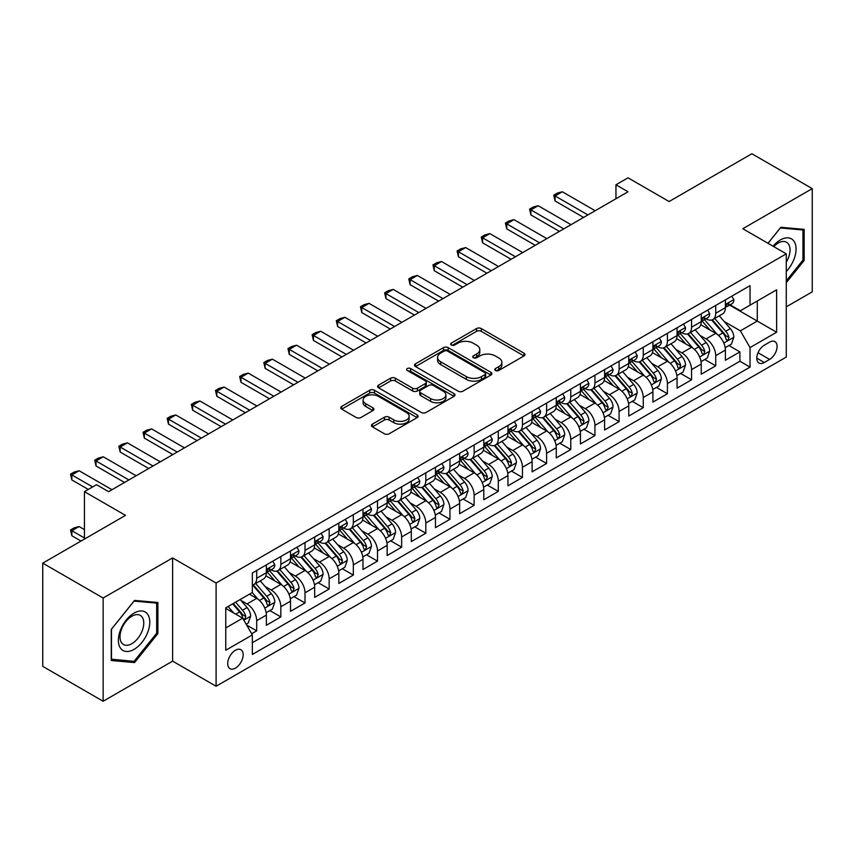 <?xml version="1.0" encoding="UTF-8"?>
<svg xmlns="http://www.w3.org/2000/svg" width="855" height="855" viewBox="0 0 855 855"><rect width="100%" height="100%" fill="white"/><g stroke="black" fill="none" stroke-linecap="round" stroke-linejoin="round"><path stroke-width="1.28" d="M495.462 370.493A2.351 1.357 0 0 0 498.775 370.493L523.976 355.947A3.356 1.934 0 0 0 524.959 354.569A3.356 1.934 0 0 0 523.976 353.201L481.29 328.555A3.356 1.934 0 0 0 476.545 328.555L451.344 343.112A2.351 1.357 0 0 0 450.66 344.063A2.351 1.357 0 0 0 451.344 345.025A2.351 1.357 0 0 0 454.668 345.025L457.927 343.144A10.73 6.199 0 0 1 473.104 343.144L476.663 345.196A10.73 6.199 0 0 1 479.805 349.577A10.73 6.199 0 0 1 476.663 353.959L473.403 355.84A2.351 1.357 0 0 0 472.719 356.802A2.351 1.357 0 0 0 473.403 357.753A2.351 1.357 0 0 0 476.727 357.753L479.986 355.872A10.73 6.199 0 0 1 495.163 355.872L498.722 357.924A10.73 6.199 0 0 1 501.864 362.306A10.73 6.199 0 0 1 498.722 366.688L495.462 368.569A2.351 1.357 0 0 0 494.767 369.531A2.351 1.357 0 0 0 495.462 370.493L495.462 368.569M235.424 668.118A10.933 6.316 120 0 0 242.574 658.478A10.933 6.316 120 0 0 240.896 649.725A10.933 6.316 120 0 0 235.424 650.26A10.933 6.316 120 0 0 228.285 659.9A10.933 6.316 120 0 0 229.963 668.653A10.933 6.316 120 0 0 235.424 668.118M372.438 424.123A3.356 1.934 0 0 0 371.455 425.491A3.356 1.934 0 0 0 372.438 426.869L384.419 433.784A3.356 1.934 0 0 0 389.153 433.784L417.144 417.625A3.356 1.934 0 0 0 418.127 416.257A3.356 1.934 0 0 0 417.144 414.889L374.458 390.243A3.356 1.934 0 0 0 369.713 390.243L341.722 406.392A3.356 1.934 0 0 0 340.75 407.76A3.356 1.934 0 0 0 341.722 409.139L356.193 417.486A3.356 1.934 0 0 0 360.938 417.486L372.908 410.571A3.356 1.934 0 0 0 373.892 409.203A3.356 1.934 0 0 0 372.908 407.835L365.737 403.688A8.967 5.183 0 0 1 363.108 400.033A8.967 5.183 0 0 1 368.644 395.245A8.967 5.183 0 0 1 378.423 396.367L406.531 412.591A8.967 5.183 0 0 1 409.16 416.257A8.967 5.183 0 0 1 403.613 421.034A8.967 5.183 0 0 1 393.845 419.912L389.153 417.208A3.356 1.934 0 0 0 384.419 417.208L372.438 424.123L372.438 426.869M786.279 306.849L812.25 291.854L812.25 188.624L751.855 153.75L669.102 201.534L628.03 177.819L615.953 184.787L628.03 191.766L108.585 491.668L96.508 484.689L84.431 491.668L84.431 539.088M103.145 598.019L103.145 701.25L172.614 661.139L172.614 557.92L103.145 598.019L42.75 563.146L125.503 515.373L84.431 491.668M172.614 557.92L216.101 583.024L786.279 253.839L786.279 357.059L216.101 686.244L216.101 583.024M812.25 188.624L742.792 228.734L786.279 253.839M458.162 391.195A3.356 1.934 0 0 0 462.908 391.195L490.888 375.046A3.356 1.934 0 0 0 491.871 373.678A3.356 1.934 0 0 0 490.888 372.299L448.202 347.654A3.356 1.934 0 0 0 443.467 347.654L415.477 363.813A3.356 1.934 0 0 0 414.493 365.181A3.356 1.934 0 0 0 415.477 366.549L458.162 391.195M408.241 370.995A2.351 1.357 0 0 1 410.614 371.327L410.614 368.537L454.016 393.599A3.356 1.934 0 0 1 454.999 394.967A3.356 1.934 0 0 1 454.016 396.335L426.036 412.484A3.356 1.934 0 0 1 421.291 412.484L378.605 387.839L378.605 385.103A3.356 1.934 0 0 0 377.621 386.471A3.356 1.934 0 0 0 378.605 387.839M378.605 385.103L390.575 378.188A3.356 1.934 0 0 1 395.32 378.188L412.634 388.181A3.356 1.934 0 0 0 417.379 388.181L425.32 383.596A3.356 1.934 0 0 0 426.303 382.228A3.356 1.934 0 0 0 425.32 380.86L407.301 370.45A2.351 1.357 0 0 1 406.606 369.499A2.351 1.357 0 0 1 408.059 368.249A2.351 1.357 0 0 1 410.614 368.537M103.145 701.25L42.75 666.376L42.75 563.146M251.68 633.769L256.692 630.872L246.657 625.08M240.96 600.445L247.02 603.951A13.669 7.887 60 0 1 256.692 620.687L266.354 615.108L266.354 625.294L280.846 616.925L269.859 610.577M265.114 586.498L271.185 590.003A13.669 7.887 60 0 1 280.846 606.74L290.508 601.161L290.508 611.346L305.011 602.978L294.013 596.63M289.279 572.551L295.349 576.056A13.669 7.887 60 0 1 305.011 592.793L314.672 587.214L314.672 597.399L329.164 589.031L318.178 582.683M313.443 558.604L319.503 562.109A13.669 7.887 60 0 1 329.164 578.846L338.837 573.267L338.837 583.452L353.329 575.073L342.331 568.735M337.597 544.656L343.667 548.162A13.669 7.887 60 0 1 353.329 564.899L362.99 559.32L362.99 569.494L377.493 561.126L366.496 554.777M361.761 530.709L367.821 534.204A13.669 7.887 60 0 1 377.493 550.951L387.155 545.362L387.155 555.547L401.647 547.179L390.66 540.83M385.915 516.762L391.985 520.257A13.669 7.887 60 0 1 401.647 536.993L411.308 531.415L411.308 541.6L425.811 533.231L414.814 526.883M410.079 502.804L416.15 506.31A13.669 7.887 60 0 1 425.811 523.046L435.473 517.467L435.473 527.653L449.965 519.284L438.978 512.936M434.244 488.857L440.304 492.362A13.669 7.887 60 0 1 449.965 509.099L459.637 503.52L459.637 513.705L474.13 505.337L463.132 498.989M458.398 474.91L464.468 478.415A13.669 7.887 60 0 1 474.13 495.152L483.791 489.573L483.791 499.758L498.294 491.39L487.297 485.042M482.562 460.963L488.622 464.468A13.669 7.887 60 0 1 498.294 481.205L507.956 475.626L507.956 485.811L522.448 477.432L511.461 471.094M506.716 447.015L512.786 450.521A13.669 7.887 60 0 1 522.448 467.258L532.109 461.679L532.109 471.853L546.612 463.485L535.615 457.136M530.88 433.068L536.951 436.563A13.669 7.887 60 0 1 546.612 453.31L556.274 447.721L556.274 457.906L570.766 449.538L559.779 443.189M555.045 419.121L561.104 422.616A13.669 7.887 60 0 1 570.766 439.352L580.438 433.774L580.438 443.959L594.93 435.59L583.933 429.242M579.198 405.163L585.269 408.669A13.669 7.887 60 0 1 594.93 425.405L604.592 419.826L604.592 430.012L619.095 421.643L608.097 415.295M603.363 391.216L609.423 394.721A13.669 7.887 60 0 1 619.095 411.458L628.756 405.879L628.756 416.064L643.249 407.696L632.262 401.348M627.517 377.269L633.587 380.774A13.669 7.887 60 0 1 643.249 397.511L652.91 391.932L652.91 402.117L667.413 393.749L656.416 387.401M651.681 363.322L657.741 366.827A13.669 7.887 60 0 1 667.413 383.564L677.075 377.985L677.075 388.17L691.567 379.791L680.58 373.453M675.845 349.374L681.905 352.869A13.669 7.887 60 0 1 691.567 369.617L701.239 364.038L701.239 374.212L715.731 365.844L715.731 355.669A13.669 7.887 -120 0 0 706.07 338.922L699.999 335.427M704.734 359.495L715.731 365.844M266.354 615.108A13.669 7.887 -120 0 0 256.692 598.372L249.436 594.182M290.508 601.161A13.669 7.887 -120 0 0 280.846 584.425L265.905 575.8M314.672 587.214A13.669 7.887 -120 0 0 305.011 570.477L290.069 561.853M338.837 573.267A13.669 7.887 -120 0 0 329.164 556.53L314.223 547.895M362.99 559.32A13.669 7.887 -120 0 0 353.329 542.572L338.388 533.948M387.155 545.362A13.669 7.887 -120 0 0 377.493 528.625L362.552 520M411.308 531.415A13.669 7.887 -120 0 0 401.647 514.678L386.706 506.053M435.473 517.467A13.669 7.887 -120 0 0 425.811 500.731L410.87 492.106M459.637 503.52A13.669 7.887 -120 0 0 449.965 486.784L435.024 478.159M483.791 489.573A13.669 7.887 -120 0 0 474.13 472.836L459.188 464.212M507.956 475.626A13.669 7.887 -120 0 0 498.294 458.889L483.353 450.254M532.109 461.679A13.669 7.887 -120 0 0 522.448 444.931L507.507 436.307M556.274 447.721A13.669 7.887 -120 0 0 546.612 430.984L531.671 422.359M580.438 433.774A13.669 7.887 -120 0 0 570.766 417.037L555.825 408.412M604.592 419.826A13.669 7.887 -120 0 0 594.93 403.09L579.989 394.465M628.756 405.879A13.669 7.887 -120 0 0 619.095 389.143L604.154 380.518M652.91 391.932A13.669 7.887 -120 0 0 643.249 375.195L628.307 366.571M677.075 377.985A13.669 7.887 -120 0 0 667.413 361.248L652.472 352.613M701.239 364.038A13.669 7.887 -120 0 0 691.567 347.29L676.626 338.666M769.607 342.139L764.295 345.206A10.591 6.113 120 0 0 757.37 354.536A10.591 6.113 120 0 0 758.994 363.022A10.591 6.113 120 0 0 764.295 362.499L769.607 359.431A10.591 6.113 120 0 0 776.522 350.101A10.591 6.113 120 0 0 774.908 341.605A10.591 6.113 120 0 0 769.607 342.139M225.763 627.944L242.67 618.176L252.343 634.923L252.343 654.449L750.038 367.105L750.038 347.579L740.377 330.832L724.164 321.48M252.343 634.923L225.763 650.26L225.763 607.852L252.343 592.515L252.343 572.989L750.038 285.645L750.038 305.171L776.618 289.824L776.618 332.232L750.038 347.579M271.056 569.847L271.185 569.922A13.669 7.887 60 0 0 278.014 570.595L287.686 565.016A13.669 7.887 -120 0 0 290.508 558.753L290.508 550.941M295.221 555.9L295.349 555.964A13.669 7.887 60 0 0 302.178 556.648L311.84 551.069A13.669 7.887 -120 0 0 314.672 544.806L314.672 536.993M319.375 541.942L319.503 542.017A13.669 7.887 60 0 0 326.343 542.701L336.004 537.111A13.669 7.887 -120 0 0 338.837 530.859L338.837 523.046M343.539 527.995L343.667 528.069A13.669 7.887 60 0 0 350.497 528.743L360.158 523.164A13.669 7.887 -120 0 0 362.99 516.912L362.99 509.099M367.693 514.047L367.821 514.122A13.669 7.887 60 0 0 374.661 514.796L384.323 509.217A13.669 7.887 -120 0 0 387.155 502.964L387.155 495.152M391.857 500.1L391.985 500.175A13.669 7.887 60 0 0 398.815 500.848L408.487 495.269A13.669 7.887 -120 0 0 411.308 489.017L411.308 481.205M416.022 486.153L416.15 486.228A13.669 7.887 60 0 0 422.979 486.901L432.641 481.322A13.669 7.887 -120 0 0 435.473 475.07L435.473 467.258M440.175 472.206L440.304 472.27A13.669 7.887 60 0 0 447.144 472.954L456.805 467.375A13.669 7.887 -120 0 0 459.637 461.112L459.637 453.3M464.34 458.259L464.468 458.323A13.669 7.887 60 0 0 471.297 459.007L480.959 453.428A13.669 7.887 -120 0 0 483.791 447.165L483.791 439.352M488.494 444.301L488.622 444.376A13.669 7.887 60 0 0 495.462 445.06L505.123 439.47A13.669 7.887 -120 0 0 507.956 433.218L507.956 425.405M512.658 430.354L512.786 430.428A13.669 7.887 60 0 0 519.616 431.102L529.288 425.523A13.669 7.887 -120 0 0 532.109 419.271L532.109 411.458M536.822 416.406L536.951 416.481A13.669 7.887 60 0 0 543.78 417.155L553.442 411.576A13.669 7.887 -120 0 0 556.274 405.323L556.274 397.511M560.976 402.459L561.104 402.534A13.669 7.887 60 0 0 567.934 403.207L577.606 397.628A13.669 7.887 -120 0 0 580.438 391.376L580.438 383.564M585.141 388.512L585.269 388.587A13.669 7.887 60 0 0 592.098 389.26L601.76 383.681A13.669 7.887 -120 0 0 604.592 377.429L604.592 369.617M609.294 374.565L609.423 374.629A13.669 7.887 60 0 0 616.263 375.313L625.924 369.734A13.669 7.887 -120 0 0 628.756 363.471L628.756 355.659M633.459 360.618L633.587 360.682A13.669 7.887 60 0 0 640.416 361.366L650.089 355.787A13.669 7.887 -120 0 0 652.91 349.524L652.91 341.711M657.623 346.66L657.741 346.735A13.669 7.887 60 0 0 664.581 347.419L674.242 341.829A13.669 7.887 -120 0 0 677.075 335.577L677.075 327.764M681.777 332.713L681.905 332.787A13.669 7.887 60 0 0 688.735 333.461L698.407 327.882A13.669 7.887 -120 0 0 701.239 321.63L701.239 313.817M252.343 642.725L739.896 361.248L739.896 351.897L725.393 360.265L725.393 350.08A13.669 7.887 -120 0 0 715.731 333.343L700.79 324.718M705.941 318.765L706.07 318.84A13.669 7.887 -120 0 0 712.899 319.514A13.669 7.887 -120 0 0 715.731 313.261L715.731 305.449M712.899 319.514L722.561 313.935A13.669 7.887 -120 0 0 725.393 307.682L725.393 299.87M256.692 570.477L256.692 578.29A13.669 7.887 60 0 1 253.86 584.542A13.669 7.887 60 0 1 252.343 585.098M253.86 584.542L263.522 578.963A13.669 7.887 -120 0 0 266.354 572.711L266.354 564.899M280.846 556.53L280.846 564.332A13.669 7.887 60 0 1 278.014 570.595M305.011 542.572L305.011 550.385A13.669 7.887 60 0 1 302.178 556.648M329.164 528.625L329.164 536.438A13.669 7.887 60 0 1 326.343 542.701M353.329 514.678L353.329 522.49A13.669 7.887 60 0 1 350.497 528.743M377.493 500.731L377.493 508.543A13.669 7.887 60 0 1 374.661 514.796M401.647 486.784L401.647 494.596A13.669 7.887 60 0 1 398.815 500.848M425.811 472.836L425.811 480.649A13.669 7.887 60 0 1 422.979 486.901M449.965 458.889L449.965 466.691A13.669 7.887 60 0 1 447.144 472.954M474.13 444.931L474.13 452.744A13.669 7.887 60 0 1 471.297 459.007M498.294 430.984L498.294 438.797A13.669 7.887 60 0 1 495.462 445.06M522.448 417.037L522.448 424.85A13.669 7.887 60 0 1 519.616 431.102M546.612 403.09L546.612 410.902A13.669 7.887 60 0 1 543.78 417.155M570.766 389.143L570.766 396.955A13.669 7.887 60 0 1 567.934 403.207M594.93 375.195L594.93 383.008A13.669 7.887 60 0 1 592.098 389.26M619.095 361.248L619.095 369.05A13.669 7.887 60 0 1 616.263 375.313M643.249 347.29L643.249 355.103A13.669 7.887 60 0 1 640.416 361.366M667.413 333.343L667.413 341.156A13.669 7.887 60 0 1 664.581 347.419M691.567 319.396L691.567 327.209A13.669 7.887 60 0 1 688.735 333.461M691.567 369.617L691.567 379.791M667.413 383.564L667.413 393.749M643.249 397.511L643.249 407.696M619.095 411.458L619.095 421.643M594.93 425.405L594.93 435.59M570.766 439.352L570.766 449.538M546.612 453.31L546.612 463.485M522.448 467.258L522.448 477.432M498.294 481.205L498.294 491.39M474.13 495.152L474.13 505.337M449.965 509.099L449.965 519.284M425.811 523.046L425.811 533.231M401.647 536.993L401.647 547.179M377.493 550.951L377.493 561.126M353.329 564.899L353.329 575.073M329.164 578.846L329.164 589.031M305.011 592.793L305.011 602.978M280.846 606.74L280.846 616.925M256.692 620.687L256.692 630.872M242.67 618.176L225.763 608.418M740.377 330.832L757.284 321.074L757.284 300.981L776.618 289.824M729.614 305.096L776.618 332.232M730.095 304.818L740.377 310.75L750.038 305.171M172.614 661.139L216.101 686.244M615.953 184.787L615.953 198.745M728.898 345.548L739.896 351.897M739.896 361.248L750.038 367.105M786.279 282.695L804.16 260.454L804.16 229.364L780.839 227.28L767.982 243.28M111.246 660.509L134.556 662.582L157.876 633.587L157.876 602.497L134.556 600.413L111.246 629.419L111.246 660.509M802.952 259.76L804.16 260.454M156.668 632.882L157.876 633.587M132.097 661.161L134.556 662.582M496.392 370.824L498.722 369.478A10.73 6.199 0 0 0 501.864 365.096L501.864 362.306M479.805 349.577L479.805 352.367A10.73 6.199 0 0 1 476.663 356.749L474.343 358.085M523.976 353.201L523.976 355.947L481.29 331.345A3.356 1.934 0 0 0 476.545 331.345L452.284 345.356M490.845 375.067L448.202 350.454A3.356 1.934 0 0 0 443.467 350.454L415.519 366.581M484.967 374.629A2.351 1.357 0 0 0 485.651 373.678A2.351 1.357 0 0 0 484.967 372.716L447.496 351.084A2.351 1.357 0 0 0 444.173 351.084L440.731 353.072A10.73 6.199 0 0 0 437.589 357.443A10.73 6.199 0 0 0 440.731 361.825L466.349 376.617A10.73 6.199 0 0 0 481.525 376.617L484.967 374.629L484.967 377.418A2.351 1.357 0 0 0 485.651 376.467L485.651 373.678M437.589 357.443L437.589 360.233A10.73 6.199 0 0 0 440.731 364.615L440.731 361.825M484.967 377.418L481.525 379.406A10.73 6.199 0 0 1 466.349 379.406L440.731 364.615M378.647 387.871L390.575 380.977L390.575 378.188M426.303 382.228L426.303 385.017A3.356 1.934 0 0 1 425.32 386.385L417.379 390.981A3.356 1.934 0 0 1 412.634 390.981L395.32 380.977A3.356 1.934 0 0 0 390.575 380.977M410.614 371.327L453.973 396.357M430.599 398.558A8.967 5.183 0 0 0 440.378 399.68A8.967 5.183 0 0 0 445.915 394.892A8.967 5.183 0 0 0 443.285 391.237L433.389 385.52A3.356 1.934 0 0 0 428.644 385.52L420.692 390.104A3.356 1.934 0 0 0 419.72 391.472A3.356 1.934 0 0 0 420.692 392.84L430.599 398.558L430.599 401.348A8.967 5.183 0 0 0 440.378 402.47A8.967 5.183 0 0 0 445.915 397.682L445.915 394.892M419.72 391.472L419.72 394.262A3.356 1.934 0 0 0 420.692 395.63L420.692 392.84M430.599 401.348L420.692 395.63M409.16 416.257L409.16 419.046A8.967 5.183 0 0 1 403.613 423.824A8.967 5.183 0 0 1 393.845 422.701L389.153 419.997A3.356 1.934 0 0 0 384.419 419.997L372.481 426.891M363.108 400.033L363.108 402.823A8.967 5.183 0 0 0 365.737 406.478L365.737 403.688M372.866 410.592L365.737 406.478M417.09 417.646L374.458 393.033A3.356 1.934 0 0 0 369.713 393.033L341.776 409.16M725.19 347.696L731.431 344.084L733.846 337.116A9.052 5.226 -120 0 0 730.32 328.609L719.279 315.826M717.078 334.23L704.456 319.62M709.896 329.977L702.575 321.501A21.696 12.526 -120 0 0 701.902 320.743M711.67 320.005L722.838 332.937A9.052 5.226 60 0 1 726.066 339.168L726.718 340.247L727.947 340.076L728.962 337.501A9.052 5.226 -120 0 0 725.735 331.259L714.695 318.477M712.322 319.791L724.324 333.685A4.617 2.661 60 0 1 725.489 335.491L728.962 337.501M731.795 296.172L733.846 299.731A9.052 5.226 60 0 1 731.976 303.739L727.381 306.389A9.052 5.226 -120 0 0 728.962 304.295L728.77 303.493M725.692 306.806L725.735 306.806A9.052 5.226 -120 0 0 727.381 306.389M727.797 303.621L728.962 304.295C728.396 302.937 727.423 303.493 726.066 305.972A9.052 5.226 60 0 1 725.393 307.266M587.919 214.926L555.066 195.955L555.066 200.968L553.741 195.186L557.364 193.091L562.312 191.766L595.176 210.736M583.57 217.427L555.066 200.968M562.312 191.766L555.066 195.955L553.741 195.186M786.279 271.473A22.209 12.825 120 0 0 795.77 245.716A22.209 12.825 120 0 0 780.359 239.956A22.209 12.825 120 0 0 773.08 246.219M786.279 262.164A16.811 9.704 120 0 0 786.568 242.264A16.811 9.704 120 0 0 778.157 243.087A16.811 9.704 120 0 0 773.754 246.603M768.036 243.301L780.359 227.975L802.952 229.995L802.952 260.112L786.279 280.846M801.456 229.129L802.952 229.995M147.68 632.433A22.209 12.825 120 0 0 141.93 610.983A22.209 12.825 120 0 0 120.48 630.007A22.209 12.825 120 0 0 126.219 651.457A22.209 12.825 120 0 0 147.68 632.433M142.165 630.872A16.811 9.704 120 0 0 140.284 615.386A16.811 9.704 120 0 0 121.581 629.034A16.811 9.704 120 0 0 123.462 644.51A16.811 9.704 120 0 0 142.165 630.872M111.481 659.323L111.481 629.205L134.075 601.097L156.668 603.117L156.668 633.234L134.075 661.342L111.246 659.184M155.172 602.251L156.668 603.117M701.036 361.644L707.277 358.031L709.693 351.063A9.052 5.226 -120 0 0 706.166 342.556L695.126 329.774M692.913 348.177L680.291 333.568M685.731 343.924L678.41 335.449A21.696 12.526 -120 0 0 677.737 334.69M687.505 333.952L698.674 346.884A9.052 5.226 60 0 1 701.902 353.126L702.564 354.194L703.783 354.023L704.798 351.448A9.052 5.226 -120 0 0 701.57 345.206L690.53 332.424M688.168 333.749L700.16 347.632A4.617 2.661 60 0 1 701.324 349.439L704.798 351.448M676.871 375.591L683.113 371.989L685.528 365.01A9.052 5.226 -120 0 0 682.001 356.503L670.961 343.731M668.749 362.125L656.138 347.515M661.578 357.871L654.246 349.396A21.696 12.526 -120 0 0 653.583 348.637M663.352 347.91L674.51 360.831A9.052 5.226 60 0 1 677.737 367.073L678.4 368.142L679.629 367.971L680.644 365.395A9.052 5.226 -120 0 0 677.417 359.153L666.376 346.382M664.004 347.696L676.006 361.579A4.617 2.661 60 0 1 677.16 363.386L680.644 365.395M652.707 389.538L658.959 385.936L661.364 378.957A9.052 5.226 -120 0 0 657.848 370.461L646.808 357.679M644.595 376.072L631.973 361.473M637.413 371.818L630.092 363.343A21.696 12.526 -120 0 0 629.419 362.584M639.187 361.857L650.356 374.779A9.052 5.226 60 0 1 653.583 381.02L654.235 382.089L655.464 381.918L656.48 379.342A9.052 5.226 -120 0 0 653.252 373.111L642.212 360.329M639.85 361.644L651.841 375.537A4.617 2.661 60 0 1 653.006 377.333L656.48 379.342M628.553 403.485L634.795 399.884L637.21 392.905A9.052 5.226 -120 0 0 633.683 384.408L622.643 371.626M620.431 390.03L607.82 375.42M613.249 385.776L605.928 377.29A21.696 12.526 -120 0 0 605.255 376.542M615.023 375.805L626.191 388.726A9.052 5.226 60 0 1 629.419 394.967L630.082 396.036L631.3 395.865L632.326 393.289A9.052 5.226 -120 0 0 629.088 387.059L618.058 374.276M615.686 375.591L627.677 389.485A4.617 2.661 60 0 1 628.842 391.291L632.326 393.289M707.641 310.119L709.693 313.678A9.052 5.226 60 0 1 707.812 317.686L703.227 320.336A9.052 5.226 -120 0 0 704.798 318.252L704.606 317.44M701.538 320.753L701.57 320.753A9.052 5.226 -120 0 0 703.227 320.336M703.633 317.568L704.798 318.252C704.231 316.884 703.27 317.44 701.902 319.92A9.052 5.226 60 0 1 701.239 321.213M563.766 228.873L530.902 209.903L530.902 214.926L529.576 209.133L533.199 207.038L538.158 205.713L571.012 224.683M559.416 231.384L530.902 214.926M538.158 205.713L530.902 209.903L529.576 209.133M683.476 324.066L685.528 327.625A9.052 5.226 60 0 1 683.658 331.633L679.062 334.284A9.052 5.226 -120 0 0 680.644 332.2L680.452 331.398M677.374 334.711L677.417 334.711A9.052 5.226 -120 0 0 679.062 334.284M679.469 331.526L680.644 332.2C680.067 330.832 679.105 331.387 677.737 333.867A9.052 5.226 60 0 1 677.075 335.16M539.601 242.82L506.748 223.85L506.748 228.873L505.412 223.08L509.046 220.985L513.994 219.66L546.847 238.631M535.251 245.332L506.748 228.873M513.994 219.66L506.748 223.85L505.412 223.08M659.312 338.014L661.364 341.573A9.052 5.226 60 0 1 659.494 345.58L654.909 348.231A9.052 5.226 -120 0 0 656.48 346.147L656.287 345.345M653.22 348.658L653.252 348.658A9.052 5.226 -120 0 0 654.909 348.231M655.315 345.473L656.48 346.147C655.913 344.779 654.941 345.335 653.583 347.825A9.052 5.226 60 0 1 652.91 349.107M515.447 256.767L482.583 237.797L482.583 242.82L481.258 237.027L484.881 234.933L489.83 233.607L522.694 252.578M511.098 259.279L482.583 242.82M489.83 233.607L482.583 237.797L481.258 237.027M635.158 351.971L637.21 355.52A9.052 5.226 60 0 1 635.34 359.528L630.744 362.178A9.052 5.226 -120 0 0 632.326 360.094L632.134 359.292M629.056 362.606L629.088 362.606A9.052 5.226 -120 0 0 630.744 362.178M631.15 359.421L632.326 360.094C631.749 358.726 630.787 359.292 629.419 361.772A9.052 5.226 60 0 1 628.756 363.054M491.283 270.714L458.43 251.744L458.43 256.767L457.094 250.975L460.717 248.891L465.676 247.565L498.529 266.536M486.933 273.226L458.43 256.767M465.676 247.565L458.43 251.744L457.094 250.975M604.389 417.432L610.63 413.831L613.046 406.852A9.052 5.226 -120 0 0 609.519 398.355L598.489 385.573M596.277 403.977L583.655 389.367M589.095 399.723L581.774 391.237A21.696 12.526 -120 0 0 581.101 390.489M590.869 389.752L602.038 402.673A9.052 5.226 60 0 1 605.265 408.914L605.917 409.994L607.146 409.812L608.162 407.237A9.052 5.226 -120 0 0 604.934 401.006L593.894 388.223M591.521 389.538L603.523 403.432A4.617 2.661 60 0 1 604.688 405.238L608.162 407.237M610.994 365.919L613.046 369.478A9.052 5.226 60 0 1 611.175 373.475L606.58 376.125A9.052 5.226 -120 0 0 608.162 374.041L607.969 373.24M604.891 376.553L604.934 376.553A9.052 5.226 -120 0 0 606.58 376.125M606.997 373.368L608.162 374.041C607.595 372.684 606.623 373.24 605.265 375.719A9.052 5.226 60 0 1 604.592 377.002M467.119 284.662L434.265 265.691L434.265 270.714L432.94 264.932L436.563 262.838L441.511 261.512L474.375 280.483M462.769 287.173L434.265 270.714M441.511 261.512L434.265 265.691L432.94 264.932M580.235 431.38L586.477 427.778L588.892 420.799A9.052 5.226 -120 0 0 585.365 412.302L574.325 399.52M572.113 417.924L559.491 403.314M564.931 413.67L557.61 405.195A21.696 12.526 -120 0 0 556.936 404.436M566.705 403.699L577.873 416.631A9.052 5.226 60 0 1 581.101 422.862L581.763 423.941L582.982 423.77L583.997 421.194A9.052 5.226 -120 0 0 580.769 414.953L569.729 402.171M567.367 403.485L579.359 417.379A4.617 2.661 60 0 1 580.524 419.185L583.997 421.194M586.84 379.866L588.892 383.425A9.052 5.226 60 0 1 587.011 387.433L582.426 390.072A9.052 5.226 -120 0 0 583.997 387.988L583.805 387.187M580.737 390.5L580.769 390.5A9.052 5.226 -120 0 0 582.426 390.072M582.832 387.315L583.997 387.988C583.431 386.631 582.469 387.187 581.101 389.666A9.052 5.226 60 0 1 580.438 390.959M442.965 298.609L410.101 279.638L410.101 284.662L408.776 278.88L412.399 276.785L417.358 275.46L450.211 294.43M438.615 301.12L410.101 284.662M417.358 275.46L410.101 279.638L408.776 278.88M556.071 445.337L562.312 441.725L564.728 434.757A9.052 5.226 -120 0 0 561.201 426.25L550.16 413.467M547.948 431.871L535.337 417.261M540.777 427.618L533.445 419.142A21.696 12.526 -120 0 0 532.783 418.384M542.551 417.646L553.709 430.578A9.052 5.226 60 0 1 556.936 436.809L557.599 437.888L558.828 437.717L559.843 435.142A9.052 5.226 -120 0 0 556.616 428.9L545.576 416.118M543.203 417.432L555.205 431.326A4.617 2.661 60 0 1 556.359 433.132L559.843 435.142M562.676 393.813L564.728 397.372A9.052 5.226 60 0 1 562.857 401.38L558.262 404.03A9.052 5.226 -120 0 0 559.843 401.935L559.651 401.134M556.573 404.447L556.616 404.447A9.052 5.226 -120 0 0 558.262 404.03M558.668 401.262L559.843 401.935C559.266 400.578 558.304 401.134 556.936 403.613A9.052 5.226 60 0 1 556.274 404.907M418.8 312.567L385.947 293.596L385.947 298.609L384.611 292.827L388.245 290.732L393.193 289.407L426.047 308.377M414.451 315.068L385.947 298.609M393.193 289.407L385.947 293.596L384.611 292.827M531.906 459.285L538.158 455.672L540.563 448.704A9.052 5.226 -120 0 0 537.047 440.197L526.007 427.415M523.794 445.818L511.172 431.209M516.612 441.565L509.291 433.09A21.696 12.526 -120 0 0 508.618 432.331M518.387 431.593L529.555 444.525A9.052 5.226 60 0 1 532.783 450.767L533.435 451.835L534.664 451.664L535.679 449.089A9.052 5.226 -120 0 0 532.451 442.847L521.411 430.065M519.049 431.39L531.041 445.273A4.617 2.661 60 0 1 532.205 447.08L535.679 449.089M538.511 407.76L540.563 411.319A9.052 5.226 60 0 1 538.693 415.327L534.108 417.977A9.052 5.226 -120 0 0 535.679 415.893L535.487 415.081M532.419 418.394L532.451 418.394A9.052 5.226 -120 0 0 534.108 417.977M534.514 415.209L535.679 415.893C535.112 414.525 534.14 415.081 532.783 417.561A9.052 5.226 60 0 1 532.109 418.854M394.647 326.514L361.783 307.543L361.783 312.567L360.457 306.774L364.08 304.679L369.029 303.354L401.893 322.324M390.297 329.025L361.783 312.567M369.029 303.354L361.783 307.543L360.457 306.774M507.752 473.232L513.994 469.63L516.409 462.651A9.052 5.226 -120 0 0 512.882 454.144L501.842 441.372M499.63 459.766L487.019 445.156M492.448 455.512L485.127 447.037A21.696 12.526 -120 0 0 484.454 446.278M494.222 445.551L505.391 458.472A9.052 5.226 60 0 1 508.618 464.714L509.281 465.783L510.499 465.612L511.525 463.036A9.052 5.226 -120 0 0 508.287 456.794L497.257 444.023M494.885 445.337L506.876 459.221A4.617 2.661 60 0 1 508.041 461.027L511.525 463.036M514.357 421.707L516.409 425.266A9.052 5.226 60 0 1 514.539 429.274L509.943 431.925A9.052 5.226 -120 0 0 511.525 429.841L511.333 429.039M508.255 432.352L508.287 432.352A9.052 5.226 -120 0 0 509.943 431.925M510.35 429.167L511.525 429.841C510.948 428.473 509.986 429.028 508.618 431.508A9.052 5.226 60 0 1 507.956 432.801M370.482 340.461L337.629 321.491L337.629 326.514L336.293 320.721L339.916 318.626L344.875 317.301L377.728 336.272M366.132 342.973L337.629 326.514M344.875 317.301L337.629 321.491L336.293 320.721M483.588 487.179L489.83 483.577L492.245 476.598A9.052 5.226 -120 0 0 488.718 468.102L477.689 455.32M475.476 473.713L462.854 459.114M468.294 469.459L460.973 460.984A21.696 12.526 -120 0 0 460.3 460.225M470.068 459.498L481.237 472.42A9.052 5.226 60 0 1 484.464 478.661L485.116 479.73L486.345 479.559L487.361 476.983A9.052 5.226 -120 0 0 484.133 470.752L473.093 457.97M470.72 459.285L482.722 473.178A4.617 2.661 60 0 1 483.887 474.974L487.361 476.983M490.193 435.655L492.245 439.214A9.052 5.226 60 0 1 490.375 443.221L485.779 445.872A9.052 5.226 -120 0 0 487.361 443.788L487.168 442.986M484.09 446.299L484.133 446.299A9.052 5.226 -120 0 0 485.779 445.872M486.196 443.114L487.361 443.788C486.794 442.42 485.822 442.976 484.464 445.466A9.052 5.226 60 0 1 483.791 446.748M346.318 354.408L313.464 335.438L313.464 340.461L312.139 334.668L315.762 332.574L320.711 331.248L353.575 350.219M341.968 356.92L313.464 340.461M320.711 331.248L313.464 335.438L312.139 334.668M459.434 501.126L465.676 497.525L468.091 490.546A9.052 5.226 -120 0 0 464.564 482.049L453.524 469.267M451.312 487.671L438.701 473.061M444.13 483.417L436.809 474.931A21.696 12.526 -120 0 0 436.136 474.183M445.904 473.446L457.072 486.367A9.052 5.226 60 0 1 460.3 492.608L460.963 493.677L462.181 493.506L463.196 490.93A9.052 5.226 -120 0 0 459.969 484.7L448.928 471.917M446.567 473.232L458.558 487.126A4.617 2.661 60 0 1 459.723 488.932L463.196 490.93M466.039 449.612L468.091 453.161A9.052 5.226 60 0 1 466.21 457.169L461.625 459.819A9.052 5.226 -120 0 0 463.196 457.735L463.004 456.933M459.937 460.247L459.969 460.247A9.052 5.226 -120 0 0 461.625 459.819M462.031 457.062L463.196 457.735C462.63 456.367 461.668 456.933 460.3 459.413A9.052 5.226 60 0 1 459.637 460.695M322.164 368.355L289.3 349.385L289.3 354.408L287.975 348.616L291.598 346.532L296.557 345.206L329.41 364.177M317.814 370.867L289.3 354.408M296.557 345.206L289.3 349.385L287.975 348.616M435.27 515.073L441.511 511.472L443.927 504.493A9.052 5.226 -120 0 0 440.4 495.996L429.36 483.214M427.147 501.618L414.536 487.008M419.976 497.364L412.644 488.878A21.696 12.526 -120 0 0 411.982 488.13M421.75 487.393L432.908 500.314A9.052 5.226 60 0 1 436.136 506.555L436.798 507.635L438.027 507.453L439.043 504.877A9.052 5.226 -120 0 0 435.815 498.647L424.775 485.864M422.402 487.179L434.404 501.073A4.617 2.661 60 0 1 435.558 502.879L439.043 504.877M441.875 463.56L443.927 467.119A9.052 5.226 60 0 1 442.056 471.116L437.461 473.766A9.052 5.226 -120 0 0 439.043 471.682L438.85 470.881M435.772 474.194L435.815 474.194A9.052 5.226 -120 0 0 437.461 473.766M437.867 471.009L439.043 471.682C438.465 470.325 437.504 470.881 436.136 473.36A9.052 5.226 60 0 1 435.473 474.643M298 382.303L265.146 363.332L265.146 368.355L263.81 362.573L267.444 360.479L272.392 359.153L305.246 378.124M293.65 384.814L265.146 368.355M272.392 359.153L265.146 363.332L263.81 362.573M417.71 477.507L419.773 481.066A9.052 5.226 60 0 1 417.892 485.074L413.307 487.713A9.052 5.226 -120 0 0 414.878 485.629L414.686 484.828M411.618 488.141L411.65 488.141A9.052 5.226 -120 0 0 413.307 487.713M413.713 484.956L414.878 485.629C414.312 484.272 413.339 484.828 411.982 487.307A9.052 5.226 60 0 1 411.308 488.6M273.846 396.25L240.982 377.279L240.982 382.303L239.657 376.521L243.28 374.426L248.228 373.101L281.092 392.071M269.496 398.761L240.982 382.303M248.228 373.101L240.982 377.279L239.657 376.521M393.557 491.454L395.609 495.013A9.052 5.226 60 0 1 393.738 499.021L389.143 501.671A9.052 5.226 -120 0 0 390.724 499.577L390.532 498.775M387.454 502.088L387.486 502.088A9.052 5.226 -120 0 0 389.143 501.671M389.549 498.903L390.724 499.577C390.147 498.219 389.185 498.775 387.817 501.254A9.052 5.226 60 0 1 387.155 502.548M249.681 410.208L216.828 391.237L216.828 396.25L215.492 390.468L219.115 388.373L224.074 387.048L256.928 406.018M245.332 412.709L216.828 396.25M224.074 387.048L216.828 391.237L215.492 390.468M411.105 529.021L417.358 525.419L419.773 518.44A9.052 5.226 -120 0 0 416.246 509.943L405.206 497.161M402.994 515.565L390.372 500.955M395.812 511.311L388.491 502.836A21.696 12.526 -120 0 0 387.817 502.077M397.586 501.34L408.754 514.272A9.052 5.226 60 0 1 411.982 520.503L412.644 521.582L413.863 521.411L414.878 518.835A9.052 5.226 -120 0 0 411.65 512.594L400.61 499.812M398.248 501.126L410.24 515.02A4.617 2.661 60 0 1 411.405 516.826L414.878 518.835M386.952 542.978L393.193 539.366L395.609 532.398A9.052 5.226 -120 0 0 392.082 523.891L381.041 511.108M378.829 529.512L366.218 514.902M371.647 525.259L364.326 516.783A21.696 12.526 -120 0 0 363.653 516.025M373.432 515.287L384.59 528.219A9.052 5.226 60 0 1 387.817 534.45L388.48 535.529L389.698 535.358L390.724 532.783A9.052 5.226 -120 0 0 387.486 526.541L376.457 513.759M374.084 515.073L386.086 528.967A4.617 2.661 60 0 1 387.24 530.773L390.724 532.783M362.787 556.926L369.029 553.313L371.444 546.345A9.052 5.226 -120 0 0 367.917 537.838L356.888 525.056M354.675 543.459L342.053 528.85M347.493 539.206L340.172 530.731A21.696 12.526 -120 0 0 339.499 529.972M349.268 529.234L360.436 542.166A9.052 5.226 60 0 1 363.664 548.408L364.316 549.476L365.545 549.305L366.56 546.73A9.052 5.226 -120 0 0 363.332 540.488L352.292 527.706M349.919 529.031L361.922 542.914A4.617 2.661 60 0 1 363.086 544.721L366.56 546.73M369.392 505.401L371.444 508.96A9.052 5.226 60 0 1 369.574 512.968L364.978 515.618A9.052 5.226 -120 0 0 366.56 513.534L366.368 512.722M363.29 516.035L363.332 516.035A9.052 5.226 -120 0 0 364.978 515.618M365.395 512.85L366.56 513.534C365.993 512.166 365.021 512.722 363.664 515.202A9.052 5.226 60 0 1 362.99 516.495M225.517 424.155L192.664 405.185L192.664 410.208L191.338 404.415L194.961 402.32L199.91 400.995L232.774 419.965M221.167 426.666L192.664 410.208M199.91 400.995L192.664 405.185L191.338 404.415M338.633 570.873L344.875 567.271L347.29 560.292A9.052 5.226 -120 0 0 343.763 551.785L332.723 539.013M330.511 557.407L317.9 542.807M323.329 553.153L316.008 544.678A21.696 12.526 -120 0 0 315.335 543.919M325.103 543.192L336.272 556.113A9.052 5.226 60 0 1 339.499 562.355L340.162 563.424L341.38 563.253L342.395 560.677A9.052 5.226 -120 0 0 339.168 554.435L328.128 541.664M325.766 542.978L337.757 556.861A4.617 2.661 60 0 1 338.922 558.668L342.395 560.677M345.238 519.348L347.29 522.907A9.052 5.226 60 0 1 345.409 526.915L340.824 529.566A9.052 5.226 -120 0 0 342.395 527.482L342.214 526.68M339.136 529.993L339.168 529.993A9.052 5.226 -120 0 0 340.824 529.566M341.231 526.808L342.395 527.482C341.829 526.114 340.867 526.669 339.499 529.149A9.052 5.226 60 0 1 338.837 530.442M201.363 438.102L168.499 419.132L168.499 424.155L167.174 418.362L170.797 416.267L175.756 414.942L208.609 433.913M197.013 440.614L168.499 424.155M175.756 414.942L168.499 419.132L167.174 418.362M314.469 584.82L320.711 581.218L323.126 574.239A9.052 5.226 -120 0 0 319.599 565.743L308.559 552.961M306.346 571.354L293.735 556.755M299.175 567.1L291.844 558.625A21.696 12.526 -120 0 0 291.181 557.866M300.949 557.139L312.107 570.061A9.052 5.226 60 0 1 315.335 576.302L315.997 577.371L317.226 577.2L318.242 574.624A9.052 5.226 -120 0 0 315.014 568.393L303.974 555.611M301.601 556.926L313.603 570.819A4.617 2.661 60 0 1 314.758 572.615L318.242 574.624M321.074 533.296L323.126 536.855A9.052 5.226 60 0 1 321.256 540.862L316.66 543.513A9.052 5.226 -120 0 0 318.242 541.429L318.049 540.627M314.971 543.94L315.014 543.94A9.052 5.226 -120 0 0 316.66 543.513M317.066 540.755L318.242 541.429C317.665 540.061 316.703 540.616 315.335 543.107A9.052 5.226 60 0 1 314.672 544.389M177.199 452.049L144.345 433.079L144.345 438.102L143.009 432.309L146.643 430.215L151.592 428.889L184.445 447.86M172.849 454.561L144.345 438.102M151.592 428.889L144.345 433.079L143.009 432.309M290.305 598.767L296.557 595.166L298.972 588.187A9.052 5.226 -120 0 0 295.445 579.69L284.405 566.908M282.193 585.312L269.571 570.702M275.011 581.058L267.69 572.572A21.696 12.526 -120 0 0 267.017 571.824M276.785 571.087L287.953 584.008A9.052 5.226 60 0 1 291.181 590.249L291.844 591.318L293.062 591.147L294.077 588.571A9.052 5.226 -120 0 0 290.85 582.341L279.809 569.558M277.448 570.873L289.439 584.767A4.617 2.661 60 0 1 290.604 586.573L294.077 588.571M296.909 547.253L298.972 550.802A9.052 5.226 60 0 1 297.091 554.81L292.506 557.46A9.052 5.226 -120 0 0 294.077 555.376L293.885 554.574M290.818 557.888L290.85 557.888A9.052 5.226 -120 0 0 292.506 557.46M292.912 554.703L294.077 555.376C293.511 554.008 292.538 554.574 291.181 557.054A9.052 5.226 60 0 1 290.508 558.336M153.045 465.996L120.181 447.026L120.181 452.049L118.856 446.257L122.479 444.173L127.427 442.847L160.291 461.818M148.695 468.508L120.181 452.049M127.427 442.847L120.181 447.026L118.856 446.257M266.151 612.714L272.392 609.113L274.808 602.134A9.052 5.226 -120 0 0 271.281 593.637L260.241 580.855M258.028 599.259L252.246 592.568M250.846 595.005L249.917 593.915M252.631 585.034L263.789 597.955A9.052 5.226 60 0 1 267.017 604.196L267.679 605.276L268.898 605.094L269.924 602.519A9.052 5.226 -120 0 0 266.696 596.288L255.656 583.505M253.283 584.82L265.285 598.714A4.617 2.661 60 0 1 266.439 600.52L269.924 602.519M272.756 561.201L274.808 564.76A9.052 5.226 60 0 1 272.937 568.757L268.342 571.407A9.052 5.226 -120 0 0 269.924 569.323L269.731 568.522M266.653 571.835L266.696 571.835A9.052 5.226 -120 0 0 268.342 571.407M268.748 568.65L269.924 569.323C269.346 567.966 268.385 568.522 267.017 571.001A9.052 5.226 60 0 1 266.354 572.284M128.881 479.944L96.027 460.973L96.027 465.996L94.691 460.214L98.314 458.12L103.273 456.794L136.127 475.765M124.531 482.455L96.027 465.996M103.273 456.794L96.027 460.973L94.691 460.214M246.176 624.246L248.228 623.06L250.643 616.092A9.052 5.226 -120 0 0 247.116 607.584L240.17 599.537M233.682 612.992L228.093 606.516M226.693 608.952L225.763 607.873M232.678 603.865L239.635 611.913A9.052 5.226 60 0 1 242.863 618.144L243.515 619.223L244.744 619.052L245.759 616.476A9.052 5.226 -120 0 0 242.531 610.235L235.585 602.187M233.244 603.534L241.121 612.661A4.617 2.661 60 0 1 242.286 614.467L245.759 616.476M84.431 529.608L79.109 526.541L71.863 530.72L84.431 537.977M71.863 535.743L70.538 529.95L71.863 530.72L71.863 535.743L81.043 541.044M70.538 529.95L74.161 527.866L79.109 526.541M92.639 486.923L71.863 474.92L71.863 479.944L70.538 474.162L74.161 472.067L79.109 470.742L111.973 489.712M88.289 489.434L71.863 479.944M79.109 470.742L71.863 474.92L70.538 474.162M247.02 603.951L256.692 598.372M271.185 590.003L280.846 584.425M295.349 576.056L305.011 570.477M319.503 562.109L329.164 556.53M343.667 548.162L353.329 542.572M367.821 534.204L377.493 528.625M391.985 520.257L401.647 514.678M416.15 506.31L425.811 500.731M440.304 492.362L449.965 486.784M464.468 478.415L474.13 472.836M488.622 464.468L498.294 458.889M512.786 450.521L522.448 444.931M536.951 436.563L546.612 430.984M561.104 422.616L570.766 417.037M585.269 408.669L594.93 403.09M609.423 394.721L619.095 389.143M633.587 380.774L643.249 375.195M657.741 366.827L667.413 361.248M681.905 352.869L691.567 347.29M706.07 338.922L715.731 333.343M715.731 313.261L725.393 307.682M256.692 578.29L266.354 572.711M280.846 564.332L290.508 558.753M305.011 550.385L314.672 544.806M329.164 536.438L338.837 530.859M353.329 522.49L362.99 516.912M377.493 508.543L387.155 502.964M401.647 494.596L411.308 489.017M425.811 480.649L435.473 475.07M449.965 466.691L459.637 461.112M474.13 452.744L483.791 447.165M498.294 438.797L507.956 433.218M522.448 424.85L532.109 419.271M546.612 410.902L556.274 405.323M570.766 396.955L580.438 391.376M594.93 383.008L604.592 377.429M619.095 369.05L628.756 363.471M643.249 355.103L652.91 349.524M667.413 341.156L677.075 335.577M691.567 327.209L701.239 321.63M715.731 355.669L725.393 350.08M758.022 352.741L769.607 359.431M756.803 358.17L764.295 362.499M498.722 369.478L498.722 366.688M473.403 357.753L473.403 355.84M476.663 356.749L476.663 353.959M451.344 345.025L451.344 343.112M476.545 331.345L476.545 328.555M481.29 331.345L481.29 328.555M415.477 366.549L415.477 363.813M443.467 350.454L443.467 347.654M448.202 350.454L448.202 347.654M490.888 375.046L490.888 372.299M466.349 379.406L466.349 376.617M481.525 379.406L481.525 376.617M395.32 380.977L395.32 378.188M412.634 390.981L412.634 388.181M417.379 390.981L417.379 388.181M425.32 386.385L425.32 383.596M454.016 396.335L454.016 393.599M384.419 419.997L384.419 417.208M389.153 419.997L389.153 417.208M393.845 422.701L393.845 419.912M372.908 410.571L372.908 407.835M341.722 409.139L341.722 406.392M369.713 393.033L369.713 390.243M374.458 393.033L374.458 390.243M417.144 417.625L417.144 414.889M723.811 343.047L733.793 337.287M725.735 331.259L730.32 328.609M718.521 335.427L722.838 332.937M733.793 299.624L725.393 304.476M699.647 356.995L709.629 351.234M701.57 345.206L706.166 342.556M694.356 349.374L698.674 346.884M675.493 370.942L685.475 365.181M677.417 359.153L682.001 356.503M670.192 363.322L674.51 360.831M651.328 384.9L661.31 379.128M653.252 373.111L657.848 370.461M646.038 377.269L650.356 374.779M627.175 398.847L637.146 393.086M629.088 387.059L633.683 384.408M621.874 391.227L626.191 388.726M709.629 313.571L701.239 318.423M685.475 327.518L677.075 332.371M661.31 341.476L652.91 346.318M637.146 355.424L628.756 360.265M603.01 412.794L612.992 407.033M604.934 401.006L609.519 398.355M597.72 405.174L602.038 402.673M612.992 369.371L604.592 374.212M578.846 426.741L588.828 420.981M580.769 414.953L585.365 412.302M573.555 419.121L577.873 416.631M588.828 383.318L580.438 388.159M554.692 440.688L564.674 434.928M556.616 428.9L561.201 426.25M549.391 433.068L553.709 430.578M564.674 397.265L556.274 402.117M530.528 454.636L540.51 448.875M532.451 442.847L537.047 440.197M525.237 447.015L529.555 444.525M540.51 411.212L532.109 416.064M506.374 468.583L516.345 462.822M508.287 456.794L512.882 454.144M501.073 460.963L505.391 458.472M516.345 425.159L507.956 430.012M482.209 482.541L492.191 476.769M484.133 470.752L488.718 468.102M476.919 474.91L481.237 472.42M492.191 439.117L483.791 443.959M458.045 496.488L468.027 490.727M459.969 484.7L464.564 482.049M452.755 488.868L457.072 486.367M468.027 453.065L459.637 457.906M433.891 510.435L443.873 504.674M435.815 498.647L440.4 495.996M428.59 502.815L432.908 500.314M443.873 467.012L435.473 471.853M419.709 480.959L411.308 485.8M395.544 494.906L387.155 499.758M409.727 524.382L419.709 518.622M411.65 512.594L416.246 509.943M404.436 516.762L408.754 514.272M385.573 538.329L395.544 532.569M387.486 526.541L392.082 523.891M380.272 530.709L384.59 528.219M361.409 552.277L371.391 546.516M363.332 540.488L367.917 537.838M356.118 544.656L360.436 542.166M371.391 508.853L362.99 513.705M337.244 566.224L347.226 560.463M339.168 554.435L343.763 551.785M331.954 558.604L336.272 556.113M347.226 522.8L338.837 527.653M313.09 580.182L323.072 574.41M315.014 568.393L319.599 565.743M307.789 572.551L312.107 570.061M323.072 536.758L314.672 541.6M288.926 594.129L298.908 588.368M290.85 582.341L295.445 579.69M283.636 586.509L287.953 584.008M298.908 550.706L290.508 555.547M264.772 608.076L274.744 602.315M266.696 596.288L271.281 593.637M259.471 600.456L263.789 597.955M274.744 564.653L266.354 569.494M243.825 620.164L250.59 616.263M242.531 610.235L247.116 607.584M235.724 614.168L239.635 611.913"/></g></svg>
